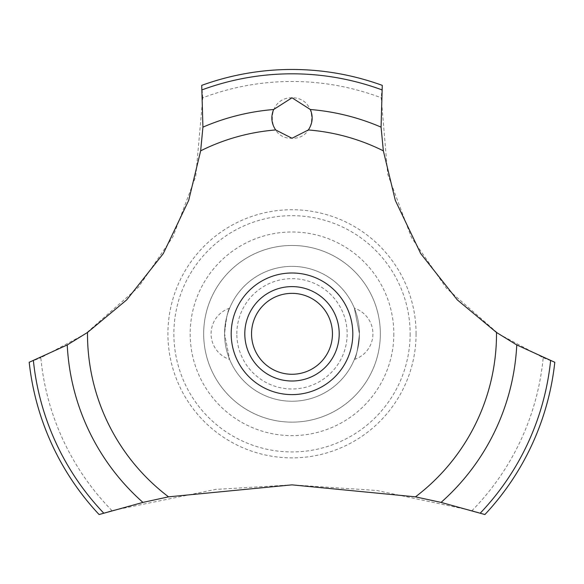 <?xml version="1.0" encoding="UTF-8"?>
<svg xmlns="http://www.w3.org/2000/svg" width="584" height="584" viewBox="0 0 584 584"><rect width="100%" height="100%" fill="white"/><g stroke="black" fill="none" stroke-linecap="round" stroke-linejoin="round"><path stroke-width="0.44" stroke-dasharray="2.92 2.19" d="M380.337 333.807A88.337 88.337 0 0 1 292 422.144A88.337 88.337 0 0 1 203.663 333.807A88.337 88.337 0 0 1 292 245.47A88.337 88.337 0 0 1 380.337 333.807A88.337 88.337 0 0 1 292 422.144A88.337 88.337 0 0 1 203.663 333.807A88.337 88.337 0 0 1 292 245.47A88.337 88.337 0 0 1 380.337 333.807M410.136 333.807A118.136 118.136 0 0 1 292 451.943A118.136 118.136 0 0 1 173.864 333.807A118.136 118.136 0 0 1 292 215.678A118.136 118.136 0 0 1 410.136 333.807M393.828 333.807A101.828 101.828 0 0 1 292 435.635A101.828 101.828 0 0 1 190.172 333.807A101.828 101.828 0 0 1 292 231.987A101.828 101.828 0 0 1 393.828 333.807M416.078 333.807A124.078 124.078 0 0 1 292 457.885A124.078 124.078 0 0 1 167.922 333.807A124.078 124.078 0 0 1 292 209.729A124.078 124.078 0 0 1 416.078 333.807M111.982 510.613A252.324 252.324 0 0 1 40.814 357.751L85.512 333.807L138.554 287.109L173.047 236.578L195.764 176.346L202.772 97.791A252.324 252.324 0 0 1 381.228 97.791L387.725 174.214L411.45 237.513L446.461 288.27L498.488 333.807L543.186 357.751A252.324 252.324 0 0 1 472.018 510.613L376.789 490.48L292 484.859L215.54 489.421L111.982 510.613L99.09 514.533A264.34 264.34 0 0 1 29.2 362.284L40.829 357.744M202.772 97.805L201.721 85.366A264.34 264.34 0 0 1 382.279 85.366L381.228 97.805M292 97.791C265.355 97.404 266.173 139.43 292 138.255C317.893 139.372 318.601 97.404 292 97.791M224.57 333.807A67.43 67.43 0 0 0 292 401.244A67.43 67.43 0 0 0 359.43 333.807C357.875 349.057 356.189 357.598 354.378 359.43C356.189 357.598 357.875 349.057 359.43 333.807A67.43 67.43 0 0 0 292 266.377A67.43 67.43 0 0 0 224.57 333.807L229.621 359.43L224.57 333.807A67.43 67.43 0 0 0 292 401.244A67.43 67.43 0 0 0 359.43 333.807L354.378 308.184L359.43 333.807A67.43 67.43 0 0 0 292 266.377A67.43 67.43 0 0 0 224.57 333.807C226.125 318.565 227.811 310.024 229.621 308.184C227.811 310.024 226.125 318.565 224.57 333.807M236.841 333.807A55.159 55.159 0 0 1 292 278.648A55.159 55.159 0 0 1 347.159 333.807A55.159 55.159 0 0 1 292 388.973A55.159 55.159 0 0 1 236.841 333.807M244.798 333.807A47.202 47.202 0 0 1 292 286.605A47.202 47.202 0 0 1 339.202 333.807A47.202 47.202 0 0 1 292 381.009A47.202 47.202 0 0 1 244.798 333.807M543.171 357.744L554.8 362.284A264.34 264.34 0 0 1 484.91 514.533L472.018 510.613M354.378 359.43A26.974 26.974 0 0 0 354.378 308.184M229.621 308.184A26.974 26.974 0 0 0 229.621 359.43"/><path stroke-width="0.88" d="M87.49 332.471L67.233 344.947L29.2 362.284A264.34 264.34 0 0 0 99.09 514.533L142.941 502.408L168.535 496.845L292 484.859L415.465 496.845L441.066 502.408L484.91 514.533A264.34 264.34 0 0 0 554.8 362.284L516.767 344.947L496.509 332.471L457.287 299.869L420.721 253.617L395.317 200.407L383.345 150.833L381.075 127.137L382.279 85.366A264.34 264.34 0 0 0 201.721 85.366L202.925 127.144L200.655 150.833L188.683 200.407L163.279 253.617L126.713 299.869L87.49 332.471A204.509 204.509 0 0 0 87.49 333.807A204.509 204.509 0 0 0 168.535 496.845M292 97.791L310.352 109.515C313.294 116.676 312.623 123.487 308.337 129.955L292 138.255L275.663 129.955C271.377 123.48 270.706 116.661 273.648 109.507L292 97.791M251.543 333.807A40.457 40.457 0 0 0 292 374.271A40.457 40.457 0 0 0 332.457 333.807A40.457 40.457 0 0 0 292 293.351A40.457 40.457 0 0 0 251.543 333.807M339.202 333.807A47.202 47.202 0 0 1 292 381.009A47.202 47.202 0 0 1 244.798 333.807A47.202 47.202 0 0 1 292 286.605A47.202 47.202 0 0 1 339.202 333.807M308.337 129.955A204.509 204.509 0 0 1 383.345 150.833M496.509 332.471A204.509 204.509 0 0 1 496.509 333.807A204.509 204.509 0 0 1 415.465 496.845M200.655 150.833A204.509 204.509 0 0 1 275.663 129.955M292 394.616A60.809 60.809 0 0 1 231.191 333.807A60.809 60.809 0 0 1 292 272.998A60.809 60.809 0 0 1 352.809 333.807A60.809 60.809 0 0 1 292 394.616M310.352 109.515A225.044 225.044 0 0 1 381.075 127.144M202.166 89.826A259.997 259.997 0 0 1 381.834 89.826M202.925 127.144A225.044 225.044 0 0 1 273.648 109.515M550.602 360.715A259.997 259.997 0 0 1 480.296 513.095M516.767 344.947A225.044 225.044 0 0 1 441.059 502.408M142.941 502.408A225.044 225.044 0 0 1 67.233 344.947M103.704 513.095A259.997 259.997 0 0 1 33.398 360.715"/></g></svg>
